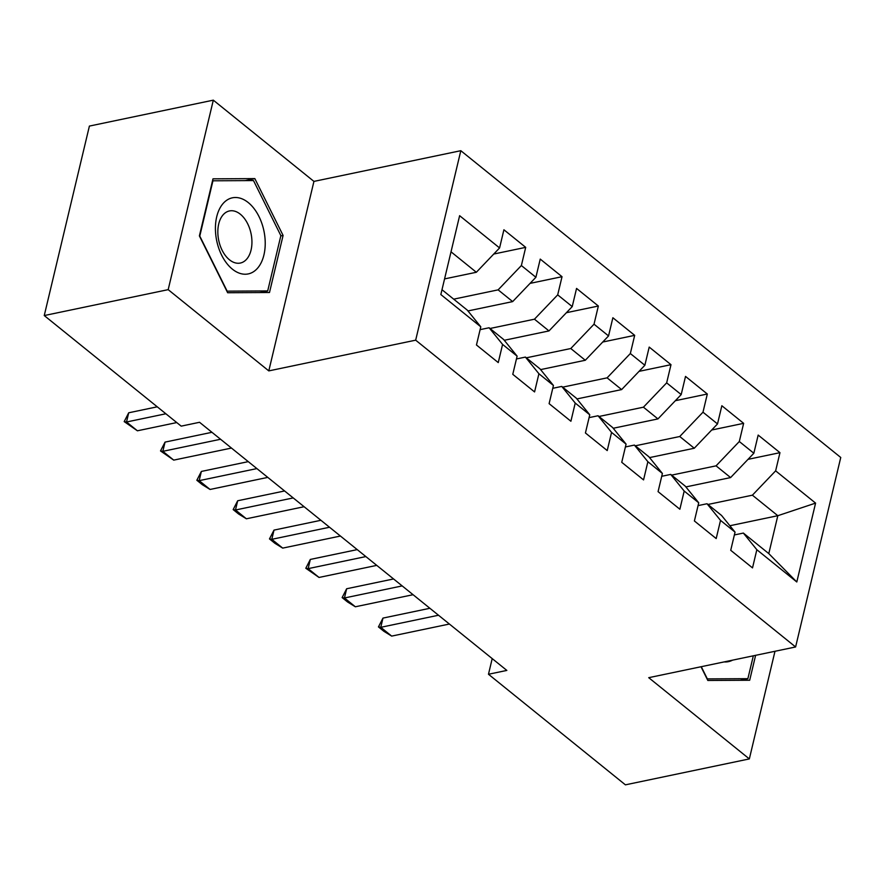 <?xml version="1.0" encoding="UTF-8"?>
<svg xmlns="http://www.w3.org/2000/svg" width="885" height="885" viewBox="0 0 885 885"><rect width="100%" height="100%" fill="white"/><g stroke="black" fill="none" stroke-linecap="round" stroke-linejoin="round"><path stroke-width="1.33" d="M213.318 100.16L168.183 289.649L268.797 370.892L313.932 181.403L213.318 100.16L89.396 126.079L44.25 315.558L181.182 426.139L199.545 422.289L506.839 670.421L488.476 674.259L625.407 784.84L749.341 758.921L774.983 651.283M313.932 181.403L460.82 150.693L840.75 457.479L795.604 646.968L415.673 340.172L460.82 150.693M729.882 525.734L777.815 515.701L815.583 503.111L775.636 470.853L779.962 452.666L758.168 435.077L753.843 453.253L739.307 441.515L743.643 423.34L721.85 405.739L717.514 423.926L702.989 412.189L707.314 394.013L685.521 376.413L681.196 394.588L666.659 382.862L670.996 364.675L649.203 347.086L644.866 365.262L630.341 353.535L634.678 335.349L612.874 317.748L608.548 335.935L594.023 324.198L598.348 306.022L576.555 288.422L572.23 306.608L557.694 294.871L562.03 276.695L540.237 259.095L535.901 277.27L521.376 265.544L525.701 247.357L503.908 229.768L499.582 247.944L476.34 272.27L451.018 251.816M815.583 503.111L796.799 581.976L756.841 549.718L743.367 533.069L734.373 534.949M499.582 247.944L459.625 215.686L440.841 294.55L480.787 326.808L476.462 344.984L498.255 362.584L502.58 344.409L517.117 356.135L512.78 374.322L534.573 391.922L538.91 373.735L553.435 385.473L549.109 403.648L570.902 421.249L575.228 403.062L589.764 414.799L585.428 432.975L607.221 450.576L611.557 432.4L626.082 444.126L621.746 462.313L643.55 479.902L647.875 461.727L662.4 473.464L658.075 491.64L679.868 509.24L684.193 491.053L698.73 502.791L694.393 520.966L716.186 538.567L720.523 520.391L735.048 532.117L730.722 550.293L752.515 567.893L756.841 549.718M453.684 299.163L498.133 289.86L512.658 301.597L467.944 310.945M521.376 265.544L498.133 289.86M535.901 277.27L512.658 301.597M441.991 289.716L467.313 310.159L480.787 326.808M490.002 328.49L534.452 319.197L548.988 330.924L504.273 340.283M557.694 294.871L534.452 319.197M572.23 306.608L548.988 330.924M502.58 344.409L489.106 327.76L480.112 329.64M489.106 327.76L503.631 339.497L517.117 356.135M526.332 357.817L570.781 348.524L585.306 360.261L540.591 369.609M594.023 324.198L570.781 348.524M608.548 335.935L585.306 360.261M538.91 373.735L525.424 357.086L516.442 358.967M525.424 357.086L539.961 368.824L553.435 385.473M562.65 387.154L607.099 377.851L621.635 389.588L576.909 398.936M630.341 353.535L607.099 377.851M644.866 365.262L621.635 389.588M575.228 403.062L561.754 386.424L552.76 388.305M561.754 386.424L576.279 398.15L589.764 414.799M598.979 416.481L643.428 407.188L657.953 418.915L613.239 428.263M666.659 382.862L643.428 407.188M681.196 394.588L657.953 418.915M611.557 432.4L598.072 415.751L589.089 417.631M598.072 415.751L612.597 427.488L626.082 444.126M635.297 445.808L679.746 436.515L694.271 448.241L649.557 457.6M702.989 412.189L679.746 436.515M717.514 423.926L694.271 448.241M647.875 461.727L634.401 445.078L625.407 446.958M634.401 445.078L648.926 456.815L662.4 473.464M671.615 475.134L716.065 465.842L730.601 477.579L685.886 486.927M739.307 441.515L716.065 465.842M753.843 453.253L730.601 477.579M684.193 491.053L670.719 474.415L661.726 476.296M670.719 474.415L685.244 486.142L698.73 502.791M707.945 504.472L752.394 495.18L777.815 515.701L768.788 553.601L743.367 533.069M775.636 470.853L752.394 495.18M720.523 520.391L707.038 503.742L698.055 505.623M707.038 503.742L721.574 515.468L735.048 532.117M168.183 289.649L44.25 315.558M795.604 646.968L648.727 677.678L749.341 758.921M268.797 370.892L415.673 340.172M492.204 658.606L488.476 674.259M444.558 278.908L476.34 272.27M796.799 581.976L768.788 553.601M701.008 666.748L707.834 680.476L749.683 680.244L755.613 655.331M269.494 292.504L283.089 235.443L254.836 178.604L212.986 178.836L199.391 235.897L227.644 292.736L269.494 292.504M779.962 452.666L748.013 459.348M743.643 423.34L711.684 430.022M707.314 394.013L675.366 400.695M670.996 364.675L639.047 371.357M634.678 335.349L602.718 342.03M598.348 306.022L566.4 312.704M562.03 276.695L530.071 283.377M525.701 247.357L493.753 254.039M280.799 235.919L283.089 235.443M245.211 180.617L254.836 178.604M449.392 624.036L391.679 636.105L383.902 631.315L378.448 626.912L380.782 627.31L382.973 618.095L429.878 608.283M391.679 636.105L380.782 627.31L438.495 615.241M378.448 626.912L382.973 618.095M413.063 594.709L355.35 606.778L347.573 601.988L342.13 597.585L344.453 597.983L346.654 588.757L393.559 578.956M355.35 606.778L344.453 597.983L402.166 585.914M342.13 597.585L346.654 588.757M376.744 565.382L319.031 577.451L305.801 568.258L308.135 568.646L310.325 559.431L357.23 549.618M319.031 577.451L308.135 568.646L365.848 556.577M305.801 568.258L310.325 559.431M724.118 661.914A38.863 24.116 78.2 0 0 732.548 660.155M753.334 655.807L747.88 678.673L707.336 678.895L701.274 666.693M740.103 680.299L747.88 678.673M215.907 235.996A38.863 24.116 78.2 0 0 245.256 274.228A38.863 24.116 78.2 0 0 264.737 235.731A38.863 24.116 78.2 0 0 235.388 197.499A38.863 24.116 78.2 0 0 215.907 235.996M218.175 237.091A26.605 16.505 78.2 0 0 240.333 263.044A26.605 16.505 78.2 0 0 251.605 236.903A26.605 16.505 78.2 0 0 229.447 210.951A26.605 16.505 78.2 0 0 218.175 237.091M253.497 180.573L280.866 235.642L267.701 290.933L227.146 291.154L199.778 236.085L212.942 180.794L253.497 180.573M259.913 292.559L267.701 290.933M340.426 536.044L282.702 548.114L274.925 543.324L269.482 538.921L271.806 539.319L274.007 530.104L320.912 520.291M282.702 548.114L271.806 539.319L329.53 527.25M269.482 538.921L274.007 530.104M304.097 506.718L246.384 518.787L238.607 513.997L233.164 509.594L235.487 509.992L237.678 500.766L284.583 490.965M246.384 518.787L235.487 509.992L293.201 497.923M233.164 509.594L237.678 500.766M267.779 477.391L210.066 489.46L202.289 484.67L196.835 480.267L199.169 480.655L201.36 471.44L248.265 461.638M210.066 489.46L199.169 480.655L256.882 468.585M196.835 480.267L201.36 471.44M231.45 448.064L173.737 460.123L160.517 450.941L162.84 451.328L165.041 442.113L211.946 432.3M173.737 460.123L162.84 451.328L220.553 439.259M160.517 450.941L165.041 442.113M176.768 422.565L137.418 430.796L124.188 421.603L126.522 422.001L128.712 412.786L157.264 406.812M137.418 430.796L126.522 422.001L165.871 413.771M124.188 421.603L128.712 412.786"/></g></svg>
